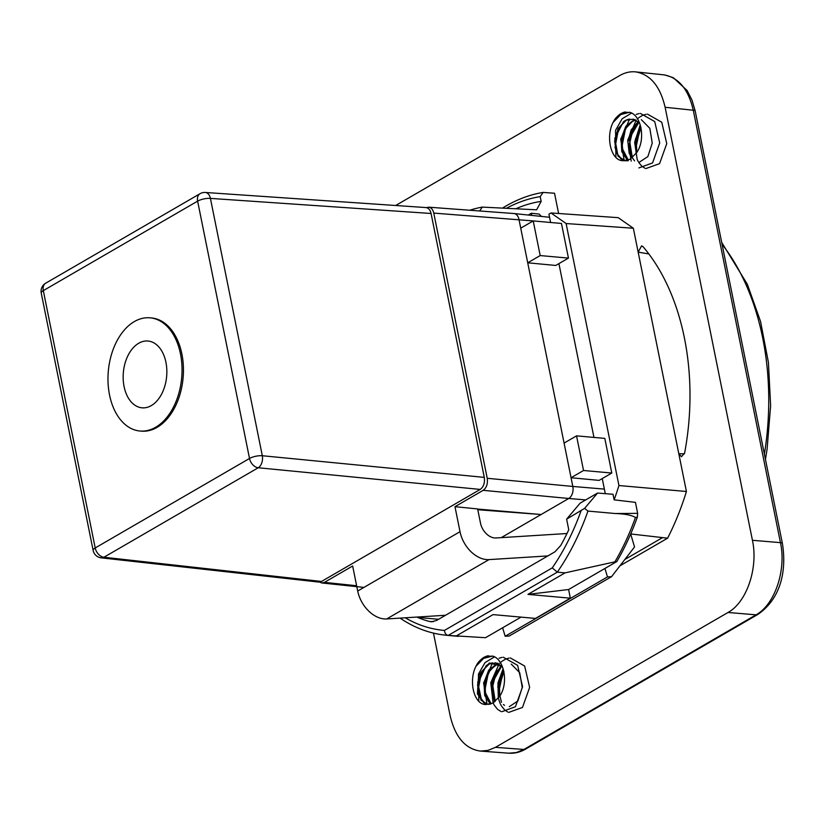 <?xml version="1.0" encoding="UTF-8"?>
<svg xmlns="http://www.w3.org/2000/svg" width="825" height="825" viewBox="0 0 825 825"><rect width="100%" height="100%" fill="white"/><g stroke="black" fill="none" stroke-linecap="round" stroke-linejoin="round"><path stroke-width="1.24" d="M503.848 671.375L498.548 689.545L499.579 696.352M499.651 696.248L499.115 683.502L503.889 671.571M495.237 701.271L492.35 682.636L501.724 665.992L492.442 680.316L493.824 699.239L495.113 701.374M498.382 663.671L495.681 664.754L488.555 671.849L484.636 691.309L491.164 703.777M498.496 663.723L494.031 665.909L490.421 669.622L487.235 675.283L484.956 690.69L486.564 697.455L488.4 700.92L491.298 703.725L485.904 696.217L484.677 684.379L488.359 672.499L495.763 664.744L498.475 663.712M495.206 701.291L492.113 682.626L501.775 666.043M493.711 702.467A21.037 13.633 -84.9 0 1 492.329 703.271L485.832 704.509L477.386 693.969L478.613 675.355L489.39 662.98L502.26 666.352M502.312 666.476L496.155 662.949L488.586 664.094L486.42 665.476L477.675 682.162L480.934 700.074L487.606 704.292L490.019 704.148M492.597 656.05L483.636 658.36L476.015 666.229C477.438 662.929 480.037 659.99 483.79 657.391L486.729 656.102L493.133 656.246C504.426 659.773 508.808 684.059 499.331 696.702L493.051 702.879M485.265 703.704L479.232 696.712L477.562 684.698L481.037 672.241L488.73 664.104L491.04 663.135M485.832 704.55C473.756 704.55 468.414 680.769 475.984 666.208M495 662.743L502.157 666.249M663.754 74.838C678.521 77.375 688.359 89.183 693.278 110.23A5.589 1.774 168.6 0 1 695.227 111.138A5.589 1.774 168.6 0 1 695.227 111.148L782.42 543.562A5.589 1.774 168.6 0 0 782.409 543.541A5.589 1.774 168.6 0 0 780.46 542.644L752.431 540.292L665.115 107.271C660.186 86.212 650.337 74.415 635.59 71.878C630.228 71.342 624.948 72.569 619.761 75.549L395.67 205.497M433.476 633.115L450.11 715.605C455.173 737.076 465.248 748.894 480.356 751.07L508.912 753.204M508.788 753.194C514.594 753.586 520.214 752.214 525.638 749.09A5.589 3.867 -120.1 0 1 525.628 749.09A5.589 3.867 -120.1 0 1 523.906 749.461L495.474 747.337L487.977 750.41L480.356 751.07M495.474 747.337L728.021 612.48L756.061 614.831L523.906 749.461L516.419 752.534L508.808 753.194M752.431 540.292C758.423 567.837 746.79 602.25 728.021 612.48M630.816 158.658A21.037 13.633 -84.9 0 1 629.434 159.462L622.937 160.7C610.861 160.741 605.519 136.96 613.088 122.409M629.712 112.252L620.74 114.562L613.119 122.42C614.542 119.13 617.141 116.181 620.895 113.582L623.844 112.293L630.238 112.437C641.53 115.964 645.913 140.25 636.436 152.903L630.166 159.07M550.615 222.492L548.934 214.16L550.997 212.963L618.214 217.666L633.342 228.236L678.81 453.74L681.46 456.71L684.626 453.018A203.156 131.67 -84.9 0 0 643.026 246.685L641.613 245.84L638.158 252.151A36149.293 25030.428 -120.1 0 1 648.832 253.925M684.43 453.802A36149.303 25030.428 -120.1 0 1 678.81 453.74L686.421 491.494A219.832 142.477 95.1 0 1 667.59 538.189L619.957 565.806M558.607 213.5L554.524 193.236L543.108 192.421A219.832 142.477 -84.9 0 0 502.435 208.137M622.38 159.895L616.347 152.903L614.666 140.889L618.142 128.432L625.835 120.295L628.145 119.326M639.416 122.667L633.27 119.151L625.69 120.285L623.535 121.667L614.78 138.352L618.038 156.265L624.711 160.493L627.124 160.339M506.344 208.333A215.17 139.456 95.1 0 1 540.2 196.628L543.108 192.421M540.2 196.628L541.159 201.393A210.241 136.259 -84.9 0 0 515.677 208.818M479.665 210.973L482.264 207.106L536.611 209.808L541.159 201.393M541.375 216.418L539.137 214.088L531.352 213.232L528.248 215.036M531.352 213.232L531.795 215.407M604.374 489.101L572.818 486.451A9.312 6.033 95.1 0 1 568.745 498.486L483.172 490.328C486.585 487.761 487.946 483.749 487.235 478.294L572.818 486.451L518.977 219.44A9.312 6.033 -84.9 0 0 514.047 213.541A9.312 6.033 -84.9 0 0 513.934 213.531L428.701 207.178M527.711 262.804L555.772 265.454L568.456 258.101L540.189 255.564L527.711 262.804M571.055 477.737L599.115 480.387L611.789 473.034L583.533 470.498L571.055 477.737M585.719 499.909L568.745 498.486L541.107 514.511L477.788 509.726M445.541 615.264L386.677 618.956A27.947 19.346 -120.1 0 1 357.699 591.03L352.657 566.012L324.452 582.368L356.627 585.75M501.229 537.642L541.107 514.511L477.654 509.066M483.172 490.328L454.977 506.674L460.02 531.692A27.947 19.346 59.9 0 0 488.998 559.608L547.862 555.926M566.971 533.517L495.938 537.972A14.902 10.323 -120.1 0 1 480.48 523.081L477.634 508.942L454.977 506.674M604.942 568.446L607.478 576.923L611.562 576.665L634.538 546.954L630.682 534.053M319.646 582.079L321.822 582.976L324.452 582.368M564.073 443.097L576.541 435.858L604.808 438.395L611.789 473.034M576.541 435.858L583.533 470.498M520.73 228.164L533.208 220.925L433.764 213.097L487.235 478.294M540.189 255.564L533.208 220.925L561.464 223.462L568.456 258.101M433.764 213.097C432.919 209.519 431.238 207.549 428.722 207.178L426.504 207.642M165.928 362.278A33.536 21.739 95.1 0 1 142.003 407.818A33.536 21.739 95.1 0 1 123.358 372.477A33.536 21.739 95.1 0 1 147.995 341.024A33.536 21.739 95.1 0 1 165.928 362.278M180.469 353.853A56.822 36.826 -84.9 0 0 150.078 317.821A56.822 36.826 -84.9 0 0 108.323 371.126A56.822 36.826 -84.9 0 0 139.92 431.011A56.822 36.826 -84.9 0 0 180.469 353.853M139.92 431.011L141.333 431.135A56.822 36.826 -84.9 0 0 181.882 353.977A56.822 36.826 -84.9 0 0 151.491 317.955L150.078 317.821M318.842 582.068L321.502 581.46L480.212 489.421C483.636 486.853 484.987 482.842 484.285 477.386L431.073 213.489C430.217 209.901 428.536 207.931 426.009 207.58M425.978 207.57L205.322 192.472A9.312 5.992 93.9 0 1 210.416 198.392L262.309 455.73A9.312 5.919 95.6 0 1 258.235 467.754L103.929 557.246A9.312 6.074 96.4 0 1 101.258 557.855A9.312 9.312 0 0 1 93.142 550.43L41.25 293.092A9.312 2.949 -11.4 0 1 43.312 290.617L95.205 547.955L249.511 458.473L197.629 201.135L43.312 290.617A9.312 6.445 59.9 0 1 45.705 283.192L200.021 193.71A9.312 6.445 59.9 0 0 197.629 201.135A9.312 2.949 168.6 0 1 210.416 198.392L431.073 213.489M607.478 576.923L505.158 636.261L502.621 627.794M611.562 576.665L509.242 636.013L505.158 636.261M635.498 119.872L632.785 120.945L625.659 128.04L621.741 147.5L628.268 159.978M638.787 122.152L629.547 136.507L630.929 155.43L632.218 157.565M640.953 127.566L635.652 145.736L636.683 152.542M636.766 152.439L636.219 139.693L640.994 127.762M635.601 119.914L631.146 122.1L627.526 125.812L624.339 131.484L622.06 146.881L623.669 153.646L625.515 157.111L628.413 159.926L623.019 152.408L621.782 140.57L625.463 128.69L632.868 120.935L635.58 119.914M632.321 157.482L629.227 138.775L638.942 122.203M400.104 618.111L400.527 618.43C415.099 628.186 430.567 633.817 446.923 635.322A214.242 138.858 -84.9 0 0 448.202 635.425L485.523 637.704L521.018 617.121M581.078 510.757A209.581 135.836 95.1 0 1 552.255 567.889L444.427 630.424C444.768 633.27 446.026 634.941 448.202 635.425L557.288 572.168A214.242 138.858 -84.9 0 0 587.947 511.077L584.616 508.375L566.62 519.142L568.765 529.763A204.93 132.815 -84.9 0 1 560.66 545.603L554.885 551.853L436.559 620.472L431.475 621.792L429.743 621.534A204.93 132.815 95.1 0 1 417.605 617.42L417.522 617.018M552.255 567.889L557.288 572.168L565.053 572.87L614.903 561.835A214.242 138.858 95.1 0 0 635.467 517.481L637.374 517.048L637.653 513.325L635.446 502.363L614.12 499.837A218.305 141.487 -84.9 0 0 618.936 485.533L566.115 223.544L633.342 228.236M587.947 511.077L615.182 513.521C624.896 513.831 631.661 515.151 635.467 517.481M614.903 561.835L616.801 561.577L568.6 589.524L527.959 594.382L565.053 572.87M550.997 212.963L566.115 223.544M605.292 493.67L602.25 478.572M593.959 437.425L558.917 263.629M566.62 519.142L580.109 503.168L597.558 493.051L613.006 494.278L614.12 499.837M618.936 485.533L686.421 491.494M433.403 621.658L429.743 621.534M527.959 594.382L570.353 598.187L568.6 589.524M455.978 636.127L493.072 614.615L535.466 618.42L570.353 598.187M616.801 561.577A213.933 138.652 -84.9 0 0 637.374 517.048M597.558 493.051L584.616 508.375M624.865 559.463L662.547 537.611M482.264 207.106A199.784 129.484 -84.9 0 0 469.765 210.241M417.605 617.42L438.58 619.297M667.59 538.189L630.723 533.961M490.349 704.065L484.688 695.537L483.986 682.502L488.72 670.086L497.908 663.145M494.495 701.858L491.123 682.574L501.167 665.404M511.242 664.125L519.709 672.695L522.246 687.38L517.904 700.961L509.314 706.654M504.508 705.365L503.384 704.509M501.456 702.302L497.774 686.833L503.601 670.343M484.419 686.947L484.883 682.182M498.558 689.803L498.908 684.173M483.79 657.391L488.348 655.751M478.789 701.178L478.448 674.118L485.048 662.578L494.474 656.896M487.028 704.22L483.605 682.966L492.608 662.795M499.084 658.226L501.992 657.37M503.271 657.216L517.626 665.363L522.596 686.751L515.45 706.726L501.775 711.738M500.754 711.346L497.939 709.593M497.331 709.057L494.361 705.323M494.093 704.849L493.402 703.529M493.092 702.859L490.762 682.749L499.053 664.001M499.898 663.114L501.59 661.598M502.239 661.103L505.385 659.247M506.179 658.907L509.046 658.092M510.304 657.917L524.659 666.043L529.64 687.411L522.483 707.448L508.716 712.398M507.726 711.985L505.013 710.181M504.415 709.634L501.724 706.334M501.239 705.55L500.507 704.22M500.105 703.374L498.372 698.373M498.3 698.043L497.949 682.894L503.106 668.642M481.635 700.765L477.923 683.255L485.946 666.043M489.38 702.302L485.265 693.021L485.461 680.852L490.236 669.776L498.114 663.558M499.785 696.053L499.342 683.502L503.92 671.725M488.998 559.608L386.677 618.956M321.502 581.46L103.929 557.246A9.312 6.445 59.9 0 1 95.205 547.955A9.312 2.949 168.6 0 0 93.142 550.43M480.212 489.421L258.235 467.754A9.312 6.445 59.9 0 1 249.511 458.473A9.312 2.949 -11.4 0 1 262.309 455.73L484.285 477.386M460.02 531.692L357.699 591.03M622.937 160.7L628.268 160.751M627.443 160.246L621.792 151.707L621.101 138.682L625.835 126.277L634.518 119.481M641.334 119.677L649.832 128.339L652.245 143.117L647.852 156.595L639.231 162.257M634.559 160.854L629.207 153.44L627.866 141.766L631.166 129.896L638.22 121.626M636.075 153.357L635.302 139.518L640.705 126.534M620.895 113.582L625.463 111.942M615.893 157.369L615.563 130.309L622.153 118.779L631.579 113.087M624.133 160.411L620.709 139.188L629.681 119.027M636.188 114.417L639.097 113.572M640.386 113.407L654.73 121.564L659.711 142.942L652.565 162.927L638.88 167.929M631.238 161.112L627.67 140.353L636.158 120.203M637.323 118.996L638.694 117.789M639.344 117.294L642.5 115.438M643.283 115.098L646.161 114.283M647.419 114.108L661.763 122.244L666.755 143.602L659.587 163.639L645.82 168.589M644.83 168.176L642.118 166.372M641.52 165.825L638.828 162.525M638.333 161.731L637.292 159.741M637.209 159.565L634.662 142.323L640.221 124.833M621.524 143.148L621.998 138.383M635.663 145.994L636.013 140.363M444.427 630.424A209.581 135.836 95.1 0 1 405.23 617.791M637.653 513.325A3985.09 2759.347 -120.1 0 1 615.182 513.521M722.081 244.324A219.842 142.488 95.1 0 1 762.692 337.961A219.842 142.488 95.1 0 1 764.393 454.162M782.42 543.541C786.514 569.116 781.852 597.991 757.793 614.46A5.589 3.867 -120.1 0 1 757.773 614.47A5.589 3.867 -120.1 0 1 756.061 614.831C774.84 604.601 786.472 570.188 780.46 542.644L693.278 110.23L665.115 107.271M490.669 703.952L488.503 704.333M502.404 666.703L496.155 662.949M487.627 655.875L486.74 656.112M503.941 671.798L502.59 674.015L499.012 690.793L499.816 696.011M501.827 666.095L496.299 671.952L491.886 689.762L493.422 697.538L495.299 701.209M491.504 663.022L489.442 663.795L481.583 671.674L477.953 690.917L479.17 696.053L483.677 702.683L485.512 703.797M514.068 213.541L549.563 217.274M363.949 587.41L321.802 582.976M45.705 283.192A9.312 9.312 0 0 0 41.25 293.092M205.373 192.472A9.312 9.312 0 0 0 200.021 193.71M101.238 557.855L318.811 582.068M627.773 160.153L625.608 160.524M639.509 122.894L633.27 119.151M624.731 112.066L623.844 112.303M641.046 127.988L639.695 130.206L636.116 146.984L636.921 152.213M638.932 122.286L633.404 128.143L628.99 145.963L630.527 153.728L632.414 157.41M628.609 119.212L626.546 119.986L618.688 127.865L615.068 147.118L616.285 152.243L620.782 158.874L624.061 160.463M446.923 635.322L458.411 636.353M721.7 242.437L747.357 284.305L760.567 321.513L768.426 362.505L770.622 405.683L767.075 449.336L765.445 459.381M525.628 749.09L757.773 614.47M695.227 111.138L692.01 100.114L687.091 90.482L673.262 77.653L664.898 74.982M635.59 71.878L663.867 74.848"/></g></svg>
